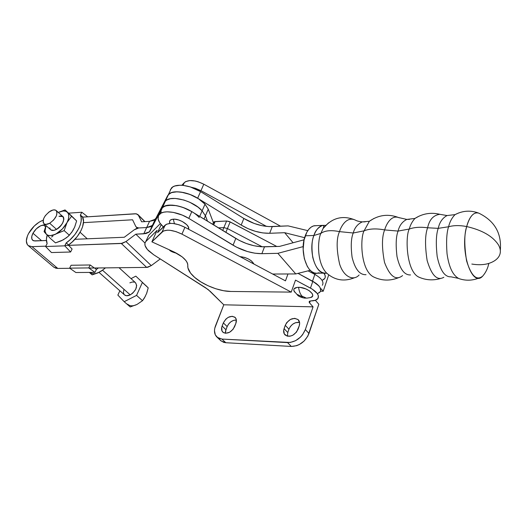 <?xml version="1.0" encoding="UTF-8"?>
<svg xmlns="http://www.w3.org/2000/svg" width="527" height="527" viewBox="0 0 527 527"><rect width="100%" height="100%" fill="white"/><g stroke="black" fill="none" stroke-linecap="round" stroke-linejoin="round"><path stroke-width="0.79" d="M326.253 273.144C320.093 273.427 315.601 268.19 312.768 257.426C311.424 247.459 311.806 240.141 313.914 235.477C316.068 229.7 319.006 226.333 322.728 225.378L314.118 225.76C310.377 226.709 307.412 230.055 305.245 235.793L313.914 235.477L305.245 235.793C299.046 251.412 307.425 275.924 317.656 273.184L326.253 273.144C316.101 275.904 307.768 251.208 313.914 235.477C315.251 230.681 318.189 227.315 322.728 225.378L323.361 225.655C324 225.609 323.907 226.557 323.077 228.501L320.838 233.421L313.914 235.477L320.838 233.421L323.077 228.501L328.571 222.809L323.077 228.501C331.964 217.756 342.669 214.93 355.185 220.022L355.185 220.022C347.168 216.373 341.456 225.273 339.48 231.623C331.081 229.93 324.863 230.523 320.838 233.421C324.863 230.523 331.081 229.93 339.48 231.623C341.456 225.273 347.168 216.373 355.185 220.022C356.726 220.951 359.104 221.571 362.306 221.88L369.355 221.281L364.098 230.826L353.248 233C354.625 227.71 357.642 224.001 362.306 221.88L365.218 221.834L362.306 221.88C357.642 224.001 354.625 227.71 353.248 233L339.48 231.623C336.338 238.678 336.384 249.508 339.625 264.113C344.045 277.894 354.111 280.865 359.098 274.989C354.111 280.865 344.045 277.894 339.625 264.113C336.384 249.508 336.338 238.678 339.48 231.623L353.248 233L364.098 230.826L369.355 221.281L373.966 218.428L369.355 221.281C378.544 214.871 388.313 213.633 398.656 217.559L399.275 217.829L398.656 217.559C391.409 214.97 386.482 223.626 384.644 229.917C376.311 228.356 369.46 228.659 364.098 230.826C369.46 228.659 376.311 228.356 384.644 229.917C386.482 223.626 391.409 214.97 398.656 217.559L406.818 219.423L414.933 218.441C412.2 221.492 410.309 225.022 409.268 229.041L398.083 231.076C399.4 225.523 402.312 221.636 406.818 219.423L409.525 219.364L406.818 219.423C402.312 221.636 399.4 225.523 398.083 231.076L384.644 229.917C381.792 236.913 381.752 247.749 384.526 262.433C389.927 276.517 395.948 280.904 402.582 275.581C395.948 280.904 389.927 276.517 384.526 262.433C381.752 247.749 381.792 236.913 384.644 229.917L398.083 231.076L409.268 229.041C410.309 225.022 412.2 221.492 414.933 218.441L419.176 216.096L414.933 218.441C422.674 213.547 430.967 212.17 439.801 214.305C433.398 215.181 429.334 219.667 427.614 227.776C420.381 226.821 414.268 227.242 409.268 229.041C414.268 227.242 420.381 226.821 427.614 227.776C425.026 234.746 424.867 245.648 427.133 260.503C431.639 275.496 437.212 281.089 443.853 277.274C437.212 281.089 431.639 275.496 427.133 260.503C424.867 245.648 425.026 234.746 427.614 227.776L438.233 228.349C436.106 234.324 435.763 243.724 437.193 256.557C440.137 270.41 444.735 277.169 450.98 276.827C444.735 277.169 440.137 270.41 437.193 256.557C435.763 243.724 436.106 234.324 438.233 228.349L427.614 227.776C429.334 219.667 433.398 215.181 439.801 214.305L447.074 215.55C442.515 217.974 439.564 222.236 438.233 228.349C439.564 222.236 442.515 217.974 447.074 215.55L455.032 214.627C451.856 217.888 449.715 221.933 448.596 226.762C446.652 232.499 446.132 241.478 447.034 253.704C448.964 267.36 452.976 275.674 459.07 278.645C452.976 275.674 448.964 267.36 447.034 253.704C446.132 241.478 446.652 232.499 448.596 226.762L438.233 228.349L448.596 226.762C453.806 225.292 459.847 225.227 466.705 226.557C482.245 230.147 492.837 236.267 498.47 244.923C500.861 249.251 500.966 253.171 498.786 256.675C496.823 259.646 493.496 261.899 488.799 263.421C487.837 268.296 485.808 272.518 482.719 276.082C476.645 281.095 471.263 276.01 466.573 260.812C464.162 245.299 464.201 233.883 466.705 226.557C459.847 225.227 453.806 225.292 448.596 226.762C449.715 221.933 451.856 217.888 455.032 214.627L458.872 212.875L455.032 214.627C462.864 210.563 470.809 210.082 478.872 213.185C473.76 211.702 469.709 216.162 466.705 226.557C468.325 219.976 472.521 211.063 478.872 213.185C494.629 220.905 501.776 233.316 500.314 250.404M398.083 231.076C395.988 236.491 395.632 245.002 397.015 256.616C399.888 269.152 404.393 275.259 410.54 274.936C404.393 275.259 399.888 269.152 397.015 256.616C395.632 245.002 395.988 236.491 398.083 231.076M353.248 233C351.074 238.151 350.692 246.241 352.095 257.275C355.033 269.192 359.684 274.995 366.034 274.686C359.684 274.995 355.033 269.192 352.095 257.275C350.692 246.241 351.074 238.151 353.248 233M471.823 264.06C478.279 265.114 483.938 264.897 488.799 263.421C483.938 264.897 478.279 265.114 471.823 264.06M440.282 278.579C432.904 280.66 425.757 280.166 418.827 277.11C406.152 271.339 405.204 236.215 409.268 229.041C405.204 236.215 406.152 271.339 418.827 277.11L418.425 276.919M398.425 277.736C389.828 281.141 381.436 280.819 373.241 276.761C360.435 269.811 360.073 237.684 364.098 230.826C360.073 237.684 360.435 269.811 373.241 276.761L373.149 276.715M354.566 277.709C344.072 281.925 334.665 280.298 326.351 272.828C316.404 262.071 317.761 239.502 320.838 233.421C317.761 239.502 316.404 262.071 326.351 272.828L326.885 273.434M322.728 225.378L325.706 225.365L322.728 225.378M169.806 223.277L169.575 221.248L170.01 220.438L171.907 219.384L174.918 219.212L178.587 219.963L182.335 221.511L186.848 224.792L188.435 227.111L188.554 229.219C190.451 225.622 179.786 218.553 173.297 219.179L174.43 223.665L173.297 219.179C170.34 219.456 169.114 220.661 169.635 222.802L169.872 223.415M161.19 209.917L162.191 207.961L164.088 206.459L168.442 205.214L176.354 205.622L183.086 207.467L191.788 211.623L239.153 240.345L246.392 243.52L253.895 245.714L261.135 246.761L279.547 246.405L304.092 239.792L279.547 246.405L264.495 246.827L261.873 253.685L254.936 253.21L247.473 251.55L236.439 247.117L188.811 218.409L233.059 245.226L235.793 238.448C245.358 244.041 254.923 246.834 264.495 246.827L261.873 253.685C252.281 253.632 242.677 250.812 233.059 245.226L235.793 238.448L191.788 211.623L188.811 218.409L182.342 215.128L173.317 212.381L167.178 211.814L163.752 212.19L161.031 213.145L158.528 215.536L158.087 218.85L159.707 222.737L163.324 226.926C158.067 221.841 156.743 217.664 159.358 214.384C163.265 209.759 178.027 211.689 188.811 218.409L191.788 211.623C181.064 204.898 166.341 203.033 162.408 207.724L161.064 210.662M161.038 211.037L161.117 212.236M277.854 253.329L295.759 273.935L272.676 274.033L295.759 273.935L277.854 253.329L303.203 246.603L277.854 253.329L261.873 253.685L277.854 253.329M253.942 264.06L251.511 260.984L248.448 258.981L244.791 257.466L239.956 256.603C246.768 257.413 251.432 259.897 253.942 264.06M310.212 270.325L295.759 273.935L310.212 270.325M498.779 256.675C500.966 253.171 500.861 249.258 498.476 244.93L498.47 244.923C492.831 236.267 482.245 230.141 466.698 226.557C459.584 251.28 472.087 288.177 482.712 276.089M316.562 225.655L313.506 225.925L311.068 227.163L308.822 229.278L306.852 232.19L304.059 239.95L303.157 249.238L304.303 258.566L307.307 266.418L309.356 269.396L311.661 271.576L314.132 272.881L316.668 273.282L319.164 272.762M167.402 196.182L168.436 194.568C172.408 189.753 187.052 191.492 197.658 198.224L200.556 191.611L243.849 218.461L241.188 225.069L197.658 198.224L200.556 191.611L243.849 218.461L254.304 223.501L261.721 225.635L268.902 226.597L288.098 225.885L307.794 230.642L288.098 225.885L272.242 226.61L269.679 233.29C260.154 233.402 250.654 230.661 241.188 225.069L243.849 218.461C253.27 224.054 262.736 226.768 272.242 226.61L269.679 233.29L284.672 232.697L293.091 242.756L284.672 232.697L269.679 233.29L262.802 232.921L255.411 231.333L248.033 228.652L241.188 225.069L197.658 198.224L190.879 194.799L183.765 192.566L177.144 191.788L171.789 192.539L169.786 193.468L167.593 195.767M170.34 189.779L172.764 186.953L174.773 186.011L180.122 185.221L183.31 185.405L190.26 186.907L200.556 191.611C190.01 184.878 175.405 183.192 171.407 188.073L170.017 191.11M284.672 232.697L304.632 237.684L284.672 232.697M213.679 224.97L215.115 221.557L213.718 222.051L212.73 224.39L214.278 221.709L226.61 221.011L229.265 221.511L276.8 246.484L230.154 221.913L226.61 221.011L222.697 230.47L223.87 227.631L227.433 228.547L262.248 246.82L227.433 228.547L223.87 227.631L218.422 227.862L223.87 227.631L226.61 221.011L215.115 221.557L213.679 224.97M319.033 292.913L320.152 291.886M320.712 290.621L320.087 287.584L318.907 285.917L312.794 281.299M312.518 281.148L315.271 273.177L314.843 274.415L308.064 270.858L314.843 274.415C321.668 278.342 324.177 281.965 322.366 285.272C324.177 281.965 321.668 278.342 314.843 274.415L312.518 281.148C319.375 285.081 321.905 288.677 320.106 291.945C321.892 288.75 319.467 285.206 312.821 281.313L310.475 288.098C317.155 291.991 319.606 295.515 317.834 298.664C316.615 300.133 314.323 300.884 310.95 300.91L315.39 300.271L317.998 298.427L318.334 295.654L317.234 293.493L312.201 289.099L295.515 280.107L291.233 292.116L181.927 234.133L175.992 231.617L170.149 230.312L167.54 230.18L163.442 230.978L151.888 241.834L174.121 252.011L182.283 256.945L185.972 260.615L187.105 262.393L187.717 264.067L187.915 267.894L190.55 273.098L194.634 277.354L200.682 281.793L207.921 285.693L215.78 288.756L223.639 290.733L230.859 291.464C218.863 291.471 201.248 284.205 192.968 275.819C189.206 272.051 187.48 268.638 187.796 265.575C187.704 261.036 183.146 256.517 174.121 252.011L151.888 241.834L157.118 230.332L151.888 241.834L162.112 231.873C166.255 229.08 172.856 229.831 181.927 234.133L184.924 227.289L179.022 224.779L173.192 223.494L170.59 223.382L166.499 224.212L157.566 232.605L165.155 225.121L162.112 231.873L165.155 225.121C169.312 222.275 175.899 223 184.924 227.289L285.476 280.858L184.924 227.289L181.927 234.133L291.233 292.116L295.515 280.107L310.475 288.098L312.821 281.313L298.018 273.368L316.095 283.368L319.54 286.721L320.627 288.901L320.66 290.851M225.852 232.394L230.154 221.913L225.852 232.394M325.166 277.538L325.152 275.549L323.96 273.151C325.475 275.305 325.693 277.143 324.612 278.658C325.693 277.143 325.475 275.305 323.96 273.151L325.218 275.825L325.225 277.307M324.652 278.599L323.532 279.659M309.356 297.742L306.543 298.183L301.997 296.148C300.206 294.046 299.066 291.108 298.572 287.314C294.804 287.439 293.275 288.651 293.98 290.95L294.725 292.182M220.464 340.389L223.665 342.346L225.813 342.721L291.312 346.45L296.629 345.686L299.316 344.546L304.204 340.956L307.827 336.127L318.828 304.263L315.35 300.285L318.828 304.263L308.98 333.486L305.344 329.559L313.064 306.852L223.791 304.804L208.165 289.56L153.719 254.785L148.726 250.918C144.872 247.058 143.904 243.942 145.814 241.57L148.719 235.246L147.738 237.381L148.812 235.147L160.307 223.606L148.812 235.147L144.905 243.316L145.07 245.608L147.428 249.548L153.719 254.785L205.642 287.788L210.253 291.385L223.791 304.804L313.064 306.852L305.344 329.559L302.557 334.75L300.535 337.063L295.614 340.673L290.206 342.478L221.933 339.072L217.921 337.86L215.312 334.895L214.476 330.646L214.772 328.249L223.791 304.804L215.523 325.778C213.725 330.752 214.278 334.599 217.19 337.326L221.07 340.962L225.813 342.721L291.312 346.45C299.474 346.055 305.364 341.733 308.98 333.486L305.344 329.559C301.694 337.833 295.772 342.181 287.584 342.609L291.312 346.45L287.584 342.609L221.933 339.072L225.813 342.721L221.933 339.072L217.19 337.326M266.517 226.406L200.965 190.675L203.804 184.206L280.601 226.228L203.804 184.206C195.049 179.977 188.567 179.437 184.351 182.599L183.093 185.385L184.351 182.599L185.708 181.584L189.786 180.563L195.148 180.998L198.066 181.756L203.804 184.206L200.965 190.675L266.517 226.406M181.802 185.273L184.351 182.599L181.802 185.273M324.777 278.408L322.162 280.351M321.16 288.829L323.216 291.24L320.535 291.214L323.216 291.24L328.729 274.877L323.216 291.24L321.16 288.829M191.446 187.296L200.965 190.675L195.201 188.218L191.446 187.296M299.224 325.87L298.058 329.25C294.553 335.607 290.272 337.543 285.199 335.053C283.585 333.472 283.216 331.338 284.079 328.664L287.768 332.524L287.419 336.173L287.768 332.524L284.079 328.664L285.259 325.324L288.934 329.197L287.768 332.524L288.934 329.197L285.259 325.324C288.789 318.987 293.091 317.096 298.144 319.639C299.685 321.18 300.041 323.262 299.224 325.87L299.652 323.044L298.19 319.678L294.731 318.328L290.449 319.415L286.76 322.57L285.259 325.324L283.71 330.093L284.284 333.92L287.149 336.107L289.883 336.239L292.801 335.251L296.549 332.05L299.224 325.87M299.586 322.412C294.843 321.977 291.293 324.237 288.934 329.197L290.423 326.457L292.735 324.177L295.522 322.702L299.586 322.412M225.938 329.731L222.111 326.055L223.343 322.893L227.157 326.582L225.938 329.731L225.444 333.255L225.536 331.075L227.157 326.582L223.343 322.893C226.669 317.096 230.549 315.218 234.989 317.28C236.491 318.716 236.781 320.752 235.865 323.387L234.64 326.582C231.34 332.405 227.466 334.316 223.013 332.3C221.445 330.824 221.149 328.743 222.111 326.055L225.938 329.731M236.359 320.021C232.315 320.093 229.252 322.28 227.157 326.582L228.639 323.986L230.833 321.826L233.415 320.429L236.359 320.021M235.865 323.387L236.274 319.5L235.259 317.544L232.223 316.272L228.316 317.307L225.866 319.131L223.343 322.893L221.702 327.405L222.025 331.022L223.461 332.623L225.655 333.275L229.601 332.26L233.138 329.23L235.865 323.387M285.476 280.858L287.973 273.968L285.476 280.858M161.163 224.68L157.566 232.605L161.163 224.68M309.56 302.893L309.257 301.457L310.95 300.91L309.487 301.246L309.125 302.136L309.56 302.893L310.225 300.976L309.56 302.893L313.064 306.852L309.56 302.893M219.186 338.525L220.293 340.205M230.859 291.464L291.233 292.116L230.859 291.464M317.669 293.579L320.278 291.701M157.118 230.332L145.907 241.478L157.118 230.332M302.485 296.879L297.399 294.514M294.25 291.497L293.789 289.613L294.099 288.822L297.044 287.406L300.291 287.426L305.851 288.921L309.178 290.66L312.32 293.723L312.715 295.601L312.366 296.385L310.653 297.472M298.572 287.314C299.066 291.108 300.206 294.046 301.997 296.148L306.543 298.183L309.784 297.683C317.952 296.635 307.801 287.116 298.572 287.314M89.998 272.413C92.304 274.224 95.532 274.093 99.669 272.024L92.146 274.87L89.333 272.419L92.146 274.87L97.903 272.881L102.805 269.982M98.147 272.736L101.329 271.069L105.479 267.874L101.197 271.128M96.336 269.475L98.365 267.96L96.336 269.475M96.355 269.495L94.965 272.38L75.862 272.518L69.636 268.144L88.747 267.92L94.965 272.38L75.862 272.518L69.636 268.144L71.073 265.259L90.183 264.976L71.073 265.259L69.636 268.144L88.747 267.92L90.183 264.976L88.747 267.92L94.965 272.38L96.355 269.495L94.662 267.999L96.355 269.495M94.089 267.802L90.183 264.976M49.676 223.257C47.226 224.568 45.342 224.765 44.024 223.843C41.976 220.016 44.103 215.747 50.401 211.057C52.871 209.713 54.782 209.509 56.119 210.457C58.148 214.278 56 218.547 49.676 223.257L56.534 229.35L49.676 223.257L53.675 219.996L56.435 215.767L57.021 212.019L56.679 211.103L55.256 210.01L53.049 209.996L49.031 211.946L45.355 215.622L43.715 218.441L43.082 222.19L43.985 223.81L45.816 224.423L49.676 223.257M44.024 223.843L50.882 229.904C52.213 230.833 54.097 230.648 56.534 229.35L60.506 226.123L62.535 223.336L63.872 219.272L62.963 216.683C64.867 220.569 62.72 224.792 56.534 229.35L56.508 229.331C54.07 230.628 52.186 230.813 50.862 229.877L53.866 230.385L56.534 229.35C63.471 225.721 66.586 215.194 60.559 215.984L58.965 216.314L62.845 216.577C64.907 220.411 62.792 224.66 56.508 229.331C52.667 231.195 50.454 230.707 49.854 227.862M47.134 243.626C46.165 241.346 46.172 238.507 47.14 235.121L46.416 239.284L47.134 243.626L45.592 246.517L64.755 245.839L66.204 242.901L69.946 239.897L74.939 234.508L78.714 228.586L80.341 224.667L81.171 220.997L81.171 217.75L80.348 215.075C84.024 221.241 76.81 235.681 66.204 242.901L68.55 244.93C79.109 237.723 86.263 223.316 82.574 217.15L80.348 215.075L81.83 212.243L68.569 213.158L81.83 212.243L87.699 216.808L81.83 212.243L80.387 215.075L82.956 217.111L80.348 215.075L82.574 217.15L83.516 221.38L82.594 226.735L80.974 230.648L77.219 236.564L72.239 241.946L68.536 244.917L66.25 242.901L64.755 245.839L70.611 252.005L51.462 252.552L45.592 246.517L64.755 245.839L70.611 252.005L72.107 249.034L68.629 245.351L72.107 249.034L70.611 252.005L51.462 252.552L45.592 246.517L47.134 243.626M66 210.886L67.403 212.269L65.592 211.222L63.207 210.998L58.589 212.335C62.482 210.556 65.42 210.536 67.403 212.269C69.399 214.482 69.268 217.928 66.995 222.605C64.439 227.321 60.875 231.024 56.31 233.698C51.771 236.076 48.425 236.241 46.257 234.186C44.795 232.486 44.604 229.97 45.678 226.643L44.07 231.643L50.269 238.329L55.493 242.888L61.455 240.767L66.54 237.71L69.347 235.246L64.169 230.609L66.995 222.605L71.54 216.254L65.038 209.917L58.319 212.46L65.038 209.917L70.084 214.555L65.038 209.917M73.352 217.875L70.084 214.555L74.182 218.507M74.597 227.229L72.878 230.602L69.347 235.246L64.169 230.609L66.995 222.605L62.417 228.922L56.31 233.698L64.169 230.609L54.749 234.482L50.388 235.615L48.016 235.312L46.257 234.186L45.019 231.149L46.053 225.635L44.07 231.643M54.604 234.739L56.31 233.698L54.604 234.739M51.6 237.064L53.043 235.859L51.6 237.064M63.273 239.851L67.99 236.511L71.791 232.249L74.689 227.065L76.626 220.932L67.403 212.269L68.503 214.067L68.813 216.505L68.299 219.416L66.995 222.605L71.54 216.254L76.626 220.932L74.959 219.265L76.626 220.932L74.636 227.13M60.348 216.024L59.222 216.261M63.194 239.897L55.493 242.888L50.269 238.329L44.65 232.367M98.997 272.367L124.682 295.041C126.072 296.049 127.929 295.996 130.241 294.876L102.548 270.259L130.241 294.876L126.513 295.746L124.451 294.843M145.327 296.326L142.507 300.7L136.565 295.383L124.188 301.694L117.864 295.087L119.853 290.779L117.864 295.087L124.188 301.694L130.189 306.945L124.188 301.694L136.565 295.383L142.507 300.7L137.02 304.441L130.189 306.945L137.02 304.441C132.988 306.339 129.879 306.266 127.679 304.211M144.767 284.633L135.821 276.141L148.212 287.854L142.362 282.485L136.565 295.383L142.362 282.485L148.212 287.854L146.73 293.203L144.424 297.959L142.507 300.7L137.02 304.441M145.584 285.272L148.212 287.854L146.618 293.42M135.821 276.141L131.032 278.625L135.821 276.141M123.997 294.27L123.437 292.221L123.878 289.666M129.859 282.841L132.396 281.991L134.589 282.169M135.446 282.65L136.697 285.397L135.702 289.33L132.784 293.104L130.241 294.876C136.098 290.687 137.843 286.622 135.485 282.676L119.043 267.716M28.293 245.635L54.004 267.321L57.772 268.427L32.028 246.656L28.293 245.635C25.632 243.191 25.731 239.139 28.583 233.474L27.378 236.089L26.35 240.905L27.285 244.554L28.458 245.753L32.028 246.656L45.777 246.162L32.028 246.656L57.772 268.427L55.796 268.19L53.642 267.018M32.964 233.25C35.889 228.435 39.393 225.681 43.477 224.983L45.553 226.808L43.477 224.983L45.203 224.884L40.737 225.727L36.363 228.797L32.964 233.25L41.6 240.694L32.964 233.25L31.818 236.274L31.804 238.803L32.931 240.457L33.88 240.865L46.422 240.496L35.032 240.971L32.799 240.365C31.251 238.942 31.304 236.57 32.964 233.25M191.821 211.65L183.963 207.796L177.928 205.952L172.25 205.122L165.399 205.886L162.474 207.651L161.591 208.863L149.187 232.104L145.972 233.553L135.834 234.172L144.971 243.039L135.834 234.172L125.966 241.557L151.275 265.601L147.777 267.275L146.684 267.4L151.275 265.601L160.267 258.941L151.275 265.601L125.966 241.557L121.296 243.481L64.933 245.483L122.396 243.322L125.966 241.557L135.834 234.172L143.779 233.817L149.543 221.347L153.561 220.451L155.887 218.356L167.606 195.734L168.502 194.496L171.44 192.665L175.728 191.828L181.024 192.072L189.904 194.41L198.429 198.712L205.003 204.166C196.314 193.923 173.455 188.007 168.436 194.568L165.432 201.116C170.425 194.641 193.369 200.622 202.131 210.826L205.003 204.166L208.257 209.179L213.422 222.717L208.257 209.179L205.418 215.806L207.533 221.221L205.418 215.806L204.021 219.08L208.257 209.179L205.003 204.166L202.131 210.826L205.418 215.806L202.131 210.826L199.7 216.452L202.131 210.826C193.369 200.622 170.425 194.641 165.432 201.116L150.103 230.951L149.49 231.808L143.779 233.817L146.671 227.559L152.389 225.497L153.008 224.627L152.389 225.497L146.671 227.559L149.543 221.347L155.267 219.239L155.887 218.356L150.103 230.951L161.591 208.863L167.606 195.734L153.008 224.627L164.608 202.269L161.591 208.863L162.408 207.724C167.369 201.327 190.392 207.381 199.232 217.539M138.759 227.954L136.414 227.269L135.768 226.426L136.921 227.605L138.759 227.954L136.5 228.507L134.148 229.864L138.759 227.954L146.671 227.559L138.759 227.954M146.684 267.4L88.951 268.065L146.684 267.4L121.296 243.481L146.684 267.4M69.841 268.289L57.772 268.427L69.841 268.289M134.148 229.864L124.3 237.255L74.893 239.311L124.3 237.255L134.148 229.864M83.457 222.651L132.573 219.785L135.768 226.426L132.573 219.785L83.457 222.651M149.543 221.347L141.618 221.788L138.37 215.227L136.368 213.791L82.627 217.131L135.38 213.745L137.758 214.417L144.78 221.61L138.37 215.227L141.618 221.788L149.543 221.347M43.161 220.161L39.242 222.078L34.341 225.931L28.583 233.474C32.318 227.025 37.18 222.592 43.161 220.161M164.608 202.269L153.008 224.627L164.608 202.269M152.329 225.563L150.689 226.689L146.671 227.559L150.689 226.689L153.008 224.627M207.533 221.221L205.418 215.806L202.131 210.826L198 207.118L189.924 202.328L183.93 200.036L175.274 198.435L170.425 198.712L166.782 200.029L165.498 201.05L166.782 200.029L170.425 198.712L175.274 198.435L183.93 200.036L189.924 202.328L198 207.118L202.131 210.826L205.418 215.806L207.533 221.221M478.944 278.025C472.344 280.68 465.716 280.891 459.07 278.645M169.918 223.415L169.635 222.802M159.358 214.384L171.407 188.073M458.22 278.322L450.98 276.827M212.717 224.383L213.685 222.084M305.429 298.177C302.063 297.933 298.73 296.378 297.88 295.482L293.98 290.95M176.729 253.309C172.448 252.189 169.977 251.023 169.325 249.818M298.618 320.146L298.144 319.639M235.338 317.623L234.989 317.28M148.719 235.246L145.814 241.57M56.336 210.655L63.088 216.801M87.258 238.797L80.097 232.282M136.414 227.269L137.369 228.204M155.267 219.239L149.49 231.808M138.008 214.667L144.958 221.603"/></g></svg>
